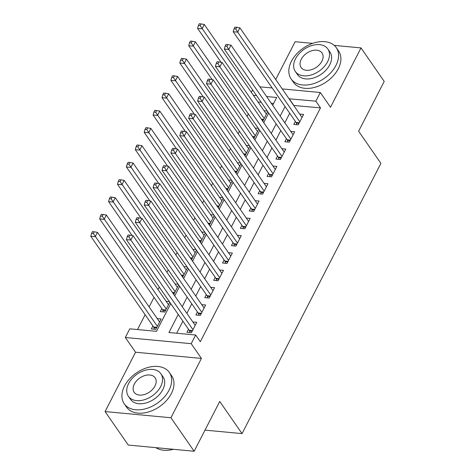 <?xml version="1.0" encoding="UTF-8"?>
<svg xmlns="http://www.w3.org/2000/svg" width="475" height="475" viewBox="0 0 475 475"><rect width="100%" height="100%" fill="white"/><g stroke="black" fill="none" stroke-linecap="round" stroke-linejoin="round"><path stroke-width="0.71" d="M251.322 92.352L252.593 89.876M312.645 43.368L295.129 41.723L275.708 79.515M271.712 87.293L271.397 87.905M282.233 88.926L320.298 92.5L330.511 107.243L361.006 47.91L384.216 81.415L358.625 131.213L380.908 163.376L242.03 433.61L219.741 401.446L194.144 451.25L128.274 445.057L105.064 411.558L170.935 417.751L201.424 358.423L191.211 343.68L125.341 337.488L129.788 328.831L156.495 331.336L170.739 303.62M201.424 358.423L135.553 352.23L105.064 411.558M135.553 352.23L125.341 337.488M248.336 113.899L247.059 116.375M239.436 131.219L238.159 133.701M230.529 148.544L229.259 151.02M221.629 165.864L220.352 168.346M212.723 183.19L211.452 185.666M203.822 200.509L202.546 202.991M194.922 217.835L193.646 220.311M186.016 235.155L184.745 237.637M177.116 252.48L175.839 254.956M168.209 269.8L166.939 272.282M159.309 287.126L158.033 289.602M154.037 297.38L149.132 306.927M145.136 314.705L137.501 329.555M361.006 47.91L334.234 45.398M194.144 451.25L170.935 417.751M295.343 121.392L293.782 124.42L298.235 124.842L303.578 114.445L299.66 114.077M286.437 138.712L284.881 141.746L289.334 142.162L294.672 131.771L290.759 131.403M277.537 156.037L275.981 159.066L280.428 159.487L285.772 149.091L281.859 148.722M268.636 173.357L267.075 176.391L271.528 176.807L276.866 166.416L272.953 166.048M259.73 190.683L258.174 193.711L262.622 194.132L267.965 183.736L264.053 183.368M250.83 208.002L249.268 211.037L253.721 211.452L259.065 201.062L255.152 200.693M241.923 225.328L240.368 228.356L244.821 228.778L250.159 218.381L246.246 218.013M233.023 242.648L231.467 245.682L235.915 246.098L241.258 235.707L237.346 235.339M224.123 259.973L222.561 263.002L227.014 263.423L232.352 253.027L228.439 252.658M215.217 277.293L213.661 280.327L218.108 280.743L223.452 270.352L219.539 269.984M206.316 294.619L204.755 297.647L209.208 298.068L214.552 287.672L210.639 287.304M197.41 311.938L195.854 314.973L200.308 315.388L205.645 304.997L201.732 304.629M152.902 325.915L151.347 328.943L155.794 329.365L161.138 318.968L157.225 318.6M161.809 308.59L160.247 311.624L164.7 312.039L169.759 302.201M273.606 103.461L271.243 103.235M261.202 102.291L257.996 101.988M169.332 301.583L166.125 301.281M173.755 294.423L178.659 284.875M178.232 284.258L175.032 283.955M182.655 277.097L187.566 267.556M187.132 266.938L183.932 266.635M191.562 259.777L196.466 250.23M196.038 249.612L192.838 249.316M200.462 242.452L205.366 232.91M204.939 232.293L201.738 231.99M209.368 225.132L214.273 215.585M213.839 214.967L210.639 214.67M218.268 207.807L223.173 198.265M222.745 197.648L219.545 197.345M227.169 190.487L232.073 180.939M231.646 180.322L228.445 180.025M236.075 173.161L240.979 163.62M240.552 163.002L237.346 162.699M244.975 155.842L249.88 146.294M249.452 145.677L246.252 145.38M253.876 138.516L258.786 128.974M258.353 128.357L255.152 128.054M262.782 121.196L267.686 111.649M267.259 111.031L264.058 110.734M178.244 314.444L168.958 332.512L195.658 335.017L200.302 341.721L320.488 107.867L293.71 105.492M289.714 113.27L284.81 122.817M280.814 130.595L275.91 140.137M271.908 147.915L267.003 157.463M263.007 165.241L258.103 174.782M254.107 182.56L249.203 192.108M245.201 199.886L240.297 209.428M236.301 217.206L231.396 226.753M227.4 234.531L222.49 244.073M218.494 251.851L213.59 261.398M209.594 269.177L204.689 278.718M200.688 286.496L195.783 296.044M191.787 303.822L186.883 313.363M182.887 321.142L176.67 333.236M188.51 329.258L186.954 332.292L191.401 332.714L196.745 322.317L192.832 321.949M205.004 430.13L242.03 433.61M320.298 92.5L315.845 101.163L289.073 98.794M320.488 107.867L315.845 101.163M195.658 335.017L191.211 343.68M259.867 86.824L272.193 87.982M272.668 105.29L276.682 97.482L266.6 96.538M256.559 95.594L253.353 95.291M174.741 295.842L179.645 286.294M183.641 278.516L188.545 268.975M192.541 261.197L197.446 251.649M201.447 243.871L206.352 234.329M210.348 226.551L215.252 217.004M219.248 209.226L224.158 199.684M228.154 191.906L233.059 182.358M237.055 174.58L241.959 165.039M245.961 157.261L250.865 147.713M254.861 139.935L259.766 130.393M263.762 122.615L268.672 113.068M285.071 106.572L280.167 116.114M276.171 123.892L271.267 133.439M267.265 141.218L262.36 150.759M258.364 158.537L253.46 168.085M249.464 175.863L244.56 185.404M240.558 193.183L235.653 202.73M231.658 210.508L226.753 220.05M222.757 227.828L217.847 237.375M213.851 245.153L208.947 254.695M204.951 262.473L200.046 272.021M196.044 279.799L191.14 289.34M187.144 297.118L182.24 306.666M293.788 105.355L289.144 98.652M192.963 329.68L130.839 240.035L133.065 235.701L195.189 325.351M189.988 332.577L189.537 330.956A2.197 1.277 95.4 0 0 189.252 330.333L126.386 239.614L130.839 240.035L128.963 236.865L129.853 235.137L128.072 234.965L127.181 236.698L128.963 236.865M127.181 236.698L126.386 239.614M133.065 235.701L129.853 235.137M159.582 322.003L97.458 232.358L95.232 236.687L90.784 236.271L153.645 326.984A2.197 1.277 -84.6 0 1 153.93 327.613L154.381 329.234M93.355 233.522L94.246 231.788L92.471 231.622L91.58 233.356L93.355 233.522L157.356 326.331M94.246 231.788L97.458 232.358M90.784 236.271L91.58 233.356M155.812 447.646A27.455 18.4 -34.7 0 0 173.399 449.303M124.533 386.027A27.455 18.4 -34.7 0 0 124.218 403.756A27.455 18.4 -34.7 0 0 146.425 408.53A27.455 18.4 -34.7 0 0 169.041 390.207A27.455 18.4 -34.7 0 0 169.349 372.477A27.455 18.4 -34.7 0 0 147.143 367.703A27.455 18.4 -34.7 0 0 124.533 386.027M124.218 403.756L126.54 407.105A27.455 18.4 -34.7 0 0 148.746 411.878A27.455 18.4 -34.7 0 0 171.362 393.555A27.455 18.4 -34.7 0 0 171.671 375.826L169.349 372.477M160.894 373.772L163.032 376.853A19.766 13.247 145.3 0 1 162.806 389.619A19.766 13.247 145.3 0 1 146.526 402.812A19.766 13.247 145.3 0 1 130.536 399.374L128.398 396.293A19.766 13.247 -34.7 0 0 144.388 399.73A19.766 13.247 -34.7 0 0 160.675 386.537A19.766 13.247 -34.7 0 0 160.894 373.772A19.766 13.247 -34.7 0 0 144.911 370.334A19.766 13.247 -34.7 0 0 128.624 383.527A19.766 13.247 -34.7 0 0 128.398 396.293M154.975 386.003A12.742 8.538 -34.7 0 0 155.117 377.779A12.742 8.538 -34.7 0 0 144.816 375.565A12.742 8.538 -34.7 0 0 134.324 384.061A12.742 8.538 -34.7 0 0 134.176 392.291A12.742 8.538 -34.7 0 0 144.483 394.505A12.742 8.538 -34.7 0 0 154.975 386.003M291.454 61.228A27.455 18.4 -34.7 0 0 291.139 78.957A27.455 18.4 -34.7 0 0 313.346 83.731A27.455 18.4 -34.7 0 0 335.962 65.407A27.455 18.4 -34.7 0 0 336.276 47.678A27.455 18.4 -34.7 0 0 314.07 42.904A27.455 18.4 -34.7 0 0 291.454 61.228M291.139 78.957L293.461 82.306A27.455 18.4 -34.7 0 0 315.667 87.079A27.455 18.4 -34.7 0 0 338.283 68.756A27.455 18.4 -34.7 0 0 338.598 51.027L336.276 47.678M327.821 48.973L329.959 52.06A19.766 13.247 145.3 0 1 329.733 64.82A19.766 13.247 145.3 0 1 313.447 78.013A19.766 13.247 145.3 0 1 297.463 74.575L295.325 71.493A19.766 13.247 -34.7 0 0 311.315 74.931A19.766 13.247 -34.7 0 0 327.596 61.738A19.766 13.247 -34.7 0 0 327.821 48.973A19.766 13.247 -34.7 0 0 311.832 45.535A19.766 13.247 -34.7 0 0 295.551 58.728A19.766 13.247 -34.7 0 0 295.325 71.493M321.902 61.204A12.742 8.538 -34.7 0 0 322.044 52.98A12.742 8.538 -34.7 0 0 311.742 50.766A12.742 8.538 -34.7 0 0 301.245 59.262A12.742 8.538 -34.7 0 0 301.103 67.492A12.742 8.538 -34.7 0 0 311.404 69.706A12.742 8.538 -34.7 0 0 321.902 61.204M201.863 312.354L139.739 222.71L141.966 218.381L204.09 308.026M198.888 315.258L198.437 313.637A2.197 1.277 95.4 0 0 198.158 313.013L135.292 222.294L139.739 222.71L137.869 219.545L138.759 217.811L136.978 217.645L136.088 219.379L137.869 219.545M136.088 219.379L135.292 222.294M141.966 218.381L138.759 217.811M210.763 295.034L148.645 205.39L150.872 201.056L212.99 290.706M207.795 297.932L207.343 296.311A2.197 1.277 95.4 0 0 207.058 295.688L144.192 204.968L148.645 205.39L146.769 202.219L147.66 200.492L145.878 200.319L144.988 202.053L146.769 202.219M144.988 202.053L144.192 204.968M150.872 201.056L147.66 200.492M219.67 277.709L157.546 188.064L159.772 183.736L221.896 273.38M216.695 280.612L216.244 278.991A2.197 1.277 95.4 0 0 215.959 278.368L153.098 187.649L157.546 188.064L155.669 184.9L156.56 183.166L154.785 183L153.894 184.733L155.669 184.9M153.894 184.733L153.098 187.649M159.772 183.736L156.56 183.166M228.57 260.389L166.452 170.745L168.672 166.41L230.797 256.061M225.601 263.287L225.144 261.666A2.197 1.277 95.4 0 0 224.865 261.042L161.999 170.323L166.452 170.745L164.576 167.574L165.466 165.846L163.685 165.68L162.794 167.408L164.576 167.574M162.794 167.408L161.999 170.323M168.672 166.41L165.466 165.846M168.482 304.677L106.358 215.033L104.138 219.367L99.685 218.945L162.551 309.664A2.197 1.277 -84.6 0 1 162.83 310.288L163.287 311.909M102.262 216.196L103.152 214.468L101.371 214.296L100.48 216.03L102.262 216.196L166.256 309.011M103.152 214.468L106.358 215.033M99.685 218.945L100.48 216.03M177.383 287.357L115.265 197.713L113.038 202.041L108.585 201.626L132.086 235.529M111.162 198.877L112.052 197.143L110.271 196.977L109.381 198.71L111.162 198.877L175.162 291.686M112.052 197.143L115.265 197.713M108.585 201.626L109.381 198.71M186.289 270.038L124.165 180.387L121.938 184.722L117.491 184.3L140.986 218.209M120.068 181.551L120.959 179.823L119.177 179.651L118.287 181.385L120.068 181.551L184.062 274.366M120.959 179.823L124.165 180.387M117.491 184.3L118.287 181.385M195.189 252.712L133.071 163.067L130.845 167.396L126.392 166.98L149.886 200.883M128.968 164.231L129.859 162.498L128.078 162.331L127.187 164.065L128.968 164.231L192.963 257.04M129.859 162.498L133.071 163.067M126.392 166.98L127.187 164.065M237.476 243.063L175.352 153.419L177.579 149.091L239.697 238.735M234.502 245.967L234.05 244.346A2.197 1.277 95.4 0 0 233.765 243.723L170.899 153.003L175.352 153.419L173.476 150.254L174.367 148.521L172.585 148.354L171.695 150.088L173.476 150.254M171.695 150.088L170.899 153.003M177.579 149.091L174.367 148.521M204.096 235.392L141.972 145.742L139.745 150.076L135.298 149.655L158.792 183.564M137.869 146.906L138.759 145.178L136.984 145.006L136.093 146.739L137.869 146.906L201.869 239.721M138.759 145.178L141.972 145.742M135.298 149.655L136.093 146.739M246.377 225.744L184.252 136.099L186.479 131.765L248.603 221.415M243.402 228.641L242.951 227.02A2.197 1.277 95.4 0 0 242.672 226.397L179.805 135.678L184.252 136.099L182.382 132.929L183.273 131.201L181.492 131.035L180.601 132.762L182.382 132.929M180.601 132.762L179.805 135.678M186.479 131.765L183.273 131.201M212.996 218.067L150.872 128.422L148.651 132.751L144.198 132.335L167.693 166.238M146.775 129.586L147.666 127.852L145.884 127.686L144.994 129.42L146.775 129.586L210.769 222.395M147.666 127.852L150.872 128.422M144.198 132.335L144.994 129.42M255.277 208.424L193.159 118.774L195.385 114.445L257.503 204.09M252.308 211.322L251.851 209.701A2.197 1.277 95.4 0 0 251.572 209.077L188.706 118.358L193.159 118.774L191.283 115.609L192.173 113.875L190.392 113.709L189.501 115.443L191.283 115.609M189.501 115.443L188.706 118.358M195.385 114.445L192.173 113.875M221.896 200.747L159.778 111.097L157.552 115.431L153.098 115.009L176.593 148.918M155.675 112.26L156.566 110.532L154.785 110.36L153.894 112.094L155.675 112.26L219.676 205.075M156.566 110.532L159.778 111.097M153.098 115.009L153.894 112.094M264.183 191.098L202.059 101.454L204.286 97.12L266.41 186.77M261.208 193.996L260.757 192.375A2.197 1.277 95.4 0 0 260.472 191.752L197.612 101.032L202.059 101.454L200.183 98.283L201.073 96.556L199.292 96.389L198.408 98.117L200.183 98.283M198.408 98.117L197.612 101.032M204.286 97.12L201.073 96.556M230.803 183.421L168.678 93.777L166.452 98.105L162.005 97.69L185.499 131.593M164.582 94.941L165.472 93.207L163.691 93.041L162.8 94.774L164.582 94.941L228.576 187.75M165.472 93.207L168.678 93.777M162.005 97.69L162.8 94.774M273.083 173.779L210.965 84.128L213.186 79.8L275.31 169.444M270.115 176.676L269.658 175.055A2.197 1.277 95.4 0 0 269.378 174.432L206.512 83.713L210.965 84.128L209.089 80.964L209.98 79.23L208.198 79.064L207.308 80.798L209.089 80.964M207.308 80.798L206.512 83.713M213.186 79.8L209.98 79.23M239.703 166.102L177.585 76.451L175.358 80.786L170.905 80.364L194.4 114.273M173.482 77.615L174.373 75.887L172.591 75.715L171.701 77.449L173.482 77.615L237.476 170.43M174.373 75.887L177.585 76.451M170.905 80.364L171.701 77.449M281.99 156.453L219.866 66.809L222.092 62.474L284.21 152.125M279.015 159.351L278.564 157.73A2.197 1.277 95.4 0 0 278.279 157.106L215.412 66.387L219.866 66.809L217.989 63.638L218.88 61.91L217.099 61.744L216.208 63.472L217.989 63.638M216.208 63.472L215.412 66.387M222.092 62.474L218.88 61.91M248.609 148.776L186.485 59.132L184.258 63.46L179.805 63.044L203.306 96.948M182.382 60.295L183.273 58.562L181.492 58.395L180.607 60.129L182.382 60.295L246.382 153.104M183.273 58.562L186.485 59.132M179.805 63.044L180.607 60.129M290.89 139.133L228.766 49.483L230.993 45.155L293.117 134.799M287.915 142.031L287.464 140.41A2.197 1.277 95.4 0 0 287.179 139.787L224.319 49.068L228.766 49.483L226.896 46.318L227.78 44.585L226.005 44.418L225.114 46.152L226.896 46.318M225.114 46.152L224.319 49.068M230.993 45.155L227.78 44.585M257.509 131.456L195.385 41.806L193.159 46.14L188.712 45.719L212.206 79.628M191.288 42.97L192.179 41.242L190.398 41.07L189.507 42.803L191.288 42.97L255.283 135.785M192.179 41.242L195.385 41.806M188.712 45.719L189.507 42.803M299.79 121.808L237.672 32.163L239.899 27.829L302.017 117.479M296.822 124.705L296.364 123.084A2.197 1.277 95.4 0 0 296.085 122.461L233.219 31.742L237.672 32.163L235.796 28.999L236.687 27.265L234.905 27.099L234.015 28.827L235.796 28.999M234.015 28.827L233.219 31.742M239.899 27.829L236.687 27.265M266.41 114.131L204.292 24.486L202.065 28.815L197.612 28.399L221.107 62.302M200.189 25.65L201.079 23.916L199.298 23.75L198.408 25.484L200.189 25.65L264.189 118.459M201.079 23.916L204.292 24.486M197.612 28.399L198.408 25.484M192.173 331.206L189.537 330.956M192.47 330.636L189.252 330.333M153.645 326.984L156.863 327.287M153.93 327.613L156.572 327.863M201.079 313.886L198.437 313.637M201.37 313.31L198.158 313.013M209.98 296.56L207.343 296.311M210.277 295.99L207.058 295.688M218.886 279.241L216.244 278.991M219.177 278.665L215.959 278.368M227.786 261.915L225.144 261.666M228.077 261.345L224.865 261.042M162.551 309.664L165.769 309.967M162.83 310.288L165.472 310.537M172.372 292.428L174.669 292.642M172.817 293.069L174.373 293.217M181.278 275.108L183.57 275.322M181.717 275.743L183.279 275.892M190.178 257.783L192.476 257.996M190.623 258.424L192.179 258.572M236.687 244.595L234.05 244.346M236.983 244.019L233.765 243.723M199.078 240.463L201.376 240.677M199.524 241.098L201.085 241.247M245.593 227.27L242.951 227.02M245.884 226.7L242.672 226.397M207.985 223.137L210.277 223.351M208.43 223.778L209.986 223.927M254.493 209.95L251.851 209.701M254.79 209.38L251.572 209.077M216.885 205.817L219.183 206.031M217.33 206.459L218.886 206.601M263.399 192.624L260.757 192.375M263.69 192.054L260.472 191.752M225.791 188.492L228.083 188.706M226.231 189.133L227.792 189.282M272.3 175.305L269.658 175.055M272.591 174.735L269.378 174.432M234.692 171.172L236.989 171.386M235.137 171.813L236.692 171.956M281.2 157.979L278.564 157.73M281.497 157.409L278.279 157.106M243.592 153.847L245.89 154.06M244.037 154.488L245.599 154.636M290.106 140.659L287.464 140.41M290.397 140.089L287.179 139.787M252.498 136.527L254.79 136.741M252.943 137.168L254.499 137.311M299.007 123.334L296.364 123.084M299.303 122.764L296.085 122.461M261.398 119.201L263.696 119.415M261.844 119.843L263.399 119.991"/></g></svg>
